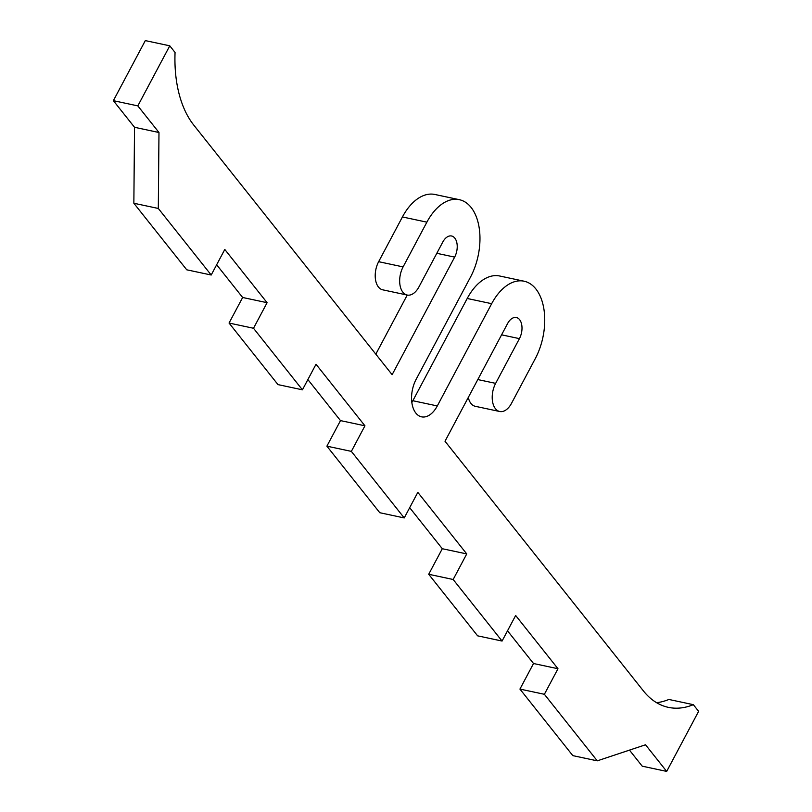 <?xml version="1.0" encoding="UTF-8"?>
<svg xmlns="http://www.w3.org/2000/svg" width="812" height="812" viewBox="0 0 812 812"><rect width="100%" height="100%" fill="white"/><g stroke="black" fill="none" stroke-linecap="round" stroke-linejoin="round"><path stroke-width="1.22" d="M436.805 253.303L454.649 257.11L392.125 374.687L193.713 125.018A108.3 63.813 -78 0 1 175.057 52.465L169.769 45.817L137.827 105.885L158.979 132.508L158.31 208.461L211.201 275.014L224.792 249.457L267.097 302.693L253.506 328.261L302.429 389.821L316.02 364.253L364.943 425.813L351.352 451.381L404.234 517.934L417.825 492.366L466.748 553.926L453.157 579.494L502.07 641.054L515.661 615.486L557.976 668.733L544.385 694.29L597.267 760.844L645.53 744.777L666.682 771.4L698.624 711.332L693.336 704.674A108.3 63.813 102 0 1 668.408 707.364A108.3 63.813 102 0 1 643.419 690.921L445.006 441.241L507.53 323.653A13.926 8.201 102 0 1 516.381 317.522A13.926 8.201 102 0 1 519.426 338.634L495.645 383.365A18.564 10.942 -78 0 0 499.705 411.501L475.253 406.294A18.564 10.942 102 0 1 468.301 397.444M656.614 702.705A108.3 63.813 102 0 0 668.885 699.457L693.336 704.674M454.649 257.11A13.926 8.201 102 0 0 451.594 235.998A13.926 8.201 102 0 0 442.743 242.128L418.962 286.869A18.564 10.942 -78 0 1 407.157 295.04A18.564 10.942 -78 0 1 403.097 266.904L426.879 222.163A51.054 30.085 -78 0 1 459.338 199.681A51.054 30.085 -78 0 1 470.513 277.075L416.14 379.316A24.756 14.586 102 0 0 421.56 416.84A24.756 14.586 102 0 0 437.303 405.939L491.666 303.688A51.054 30.085 -78 0 1 524.126 281.216A51.054 30.085 -78 0 1 535.291 358.599L511.509 403.331A18.564 10.942 -78 0 1 499.705 411.501M137.827 105.885L113.375 100.668L145.318 40.6L169.769 45.817M113.375 100.668L134.528 127.291L158.979 132.508M134.528 127.291L133.858 203.254L158.31 208.461M133.858 203.254L186.75 269.807L211.201 275.014M216.652 264.763L242.646 297.486L267.097 302.693M242.646 297.486L229.055 323.044L253.506 328.261M229.055 323.044L277.978 384.604L302.429 389.821M307.88 379.569L340.492 420.606L364.943 425.813M340.492 420.606L326.891 446.164L351.352 451.381M326.891 446.164L379.783 512.717L404.234 517.934M409.684 507.683L442.296 548.719L466.748 553.926M442.296 548.719L428.706 574.277L453.157 579.494M428.706 574.277L477.618 635.837L502.07 641.054M507.52 630.802L533.525 663.516L557.976 668.733M533.525 663.516L519.934 689.083L544.385 694.29M519.934 689.083L572.815 755.627L597.267 760.844M629.473 750.126L642.231 766.183L666.682 771.4M524.126 281.216L499.674 275.999A51.054 30.085 102 0 0 467.215 298.481L412.851 400.732A24.756 14.586 -78 0 1 411.836 402.498M459.338 199.681L434.887 194.474A51.054 30.085 102 0 0 402.427 216.956L378.646 261.687A18.564 10.942 102 0 0 382.706 289.823L407.157 295.04M407.238 295.06L375.814 354.164M501.593 334.828L519.426 338.634M477.801 379.559L495.645 383.365M467.215 298.481L491.666 303.688M412.851 400.732L437.303 405.939M402.427 216.956L426.879 222.163M378.646 261.687L403.097 266.904"/></g></svg>
